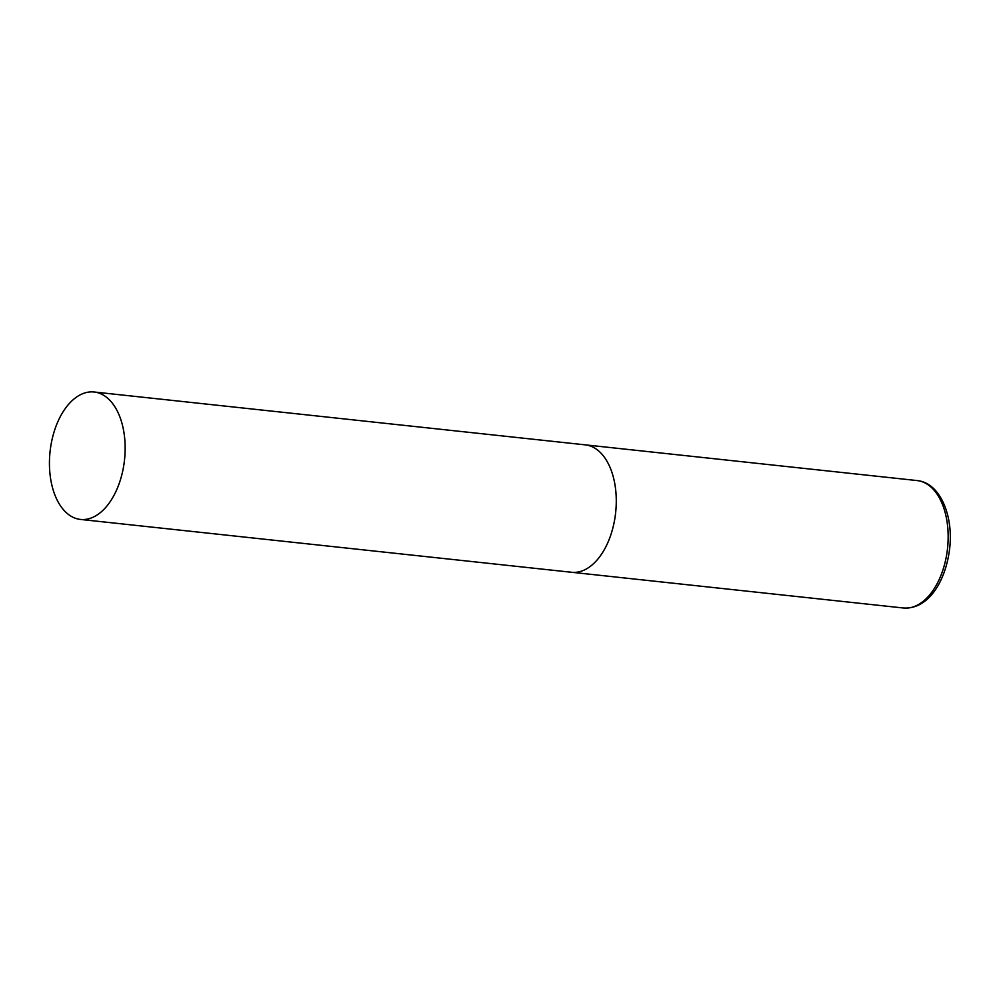 <?xml version="1.0" encoding="UTF-8"?>
<svg xmlns="http://www.w3.org/2000/svg" width="1000" height="1000" viewBox="0 0 1000 1000"><rect width="100%" height="100%" fill="white"/><g stroke="black" fill="none" stroke-linecap="round" stroke-linejoin="round"><path stroke-width="1.5" d="M94.15 392A64.075 37.45 -83.9 0 0 50.438 448.562A64.075 37.45 -83.9 0 0 80.438 519.425A64.075 37.45 -83.9 0 0 124.15 462.875A64.075 37.45 -83.9 0 0 94.15 392L917.163 480.575A64.075 37.45 96.1 0 1 919 480.85A64.075 37.45 96.1 0 1 947.362 549.862A64.075 37.45 96.1 0 1 903.45 608L571.562 572.275A64.075 37.45 -83.9 0 0 615.275 515.725A64.075 37.45 -83.9 0 0 585.275 444.85A64.075 37.45 96.1 0 1 587.1 445.125A64.075 37.45 96.1 0 1 615.475 514.15A64.075 37.45 96.1 0 1 571.562 572.275A64.075 37.45 96.1 0 1 569.725 572M917.163 480.575L919.275 480.887C940.475 484.575 953.413 516.013 949.7 548.2C945.938 580.638 928.787 609.6 903.45 608M571.562 572.275L80.438 519.425"/></g></svg>
